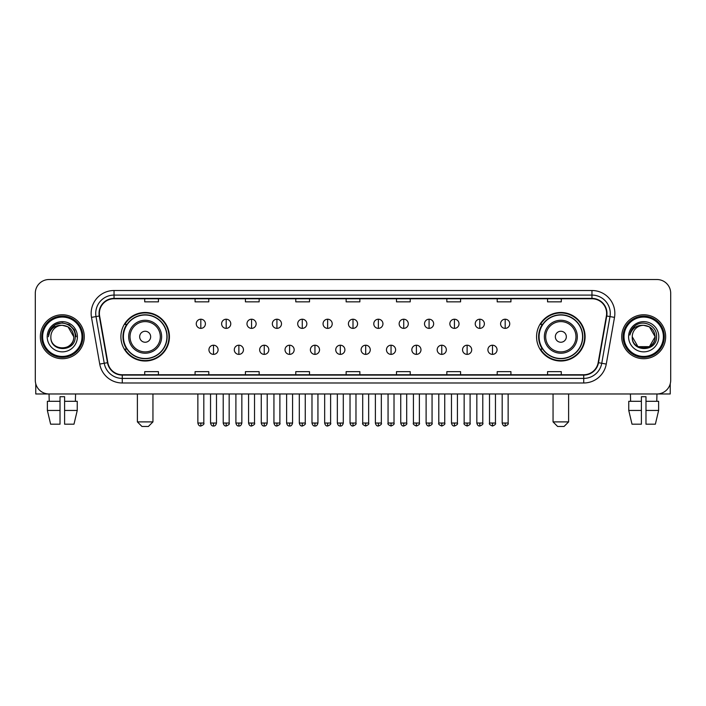 <?xml version="1.0" encoding="UTF-8"?>
<svg xmlns="http://www.w3.org/2000/svg" width="706" height="706" viewBox="0 0 706 706"><rect width="100%" height="100%" fill="white"/><g stroke="black" fill="none" stroke-linecap="round" stroke-linejoin="round"><path stroke-width="1.06" d="M536.569 336.753A24.26 24.26 0 0 0 560.829 361.013A24.26 24.26 0 0 0 585.097 336.753A24.26 24.26 0 0 0 560.829 312.484A24.26 24.26 0 0 0 536.569 336.753M120.902 336.753A24.26 24.26 0 0 0 145.171 361.013A24.26 24.26 0 0 0 169.431 336.753A24.26 24.26 0 0 0 145.171 312.484A24.26 24.26 0 0 0 120.902 336.753M126.727 349.108A22.204 22.204 0 0 1 126.727 324.389M542.385 349.108A22.204 22.204 0 0 1 542.385 324.389M35.3 293.264L35.3 380.234A13.732 13.732 0 0 0 49.032 393.974L656.968 393.974A13.732 13.732 0 0 0 670.7 380.234L670.7 293.264A13.732 13.732 0 0 0 656.968 279.523L49.032 279.523A13.732 13.732 0 0 0 35.3 293.264L35.3 380.234M40.339 336.753A21.974 21.974 0 0 0 62.313 358.719A21.974 21.974 0 0 0 84.279 336.753A21.974 21.974 0 0 0 62.313 314.779A21.974 21.974 0 0 0 40.339 336.753A21.974 21.974 0 0 0 62.313 358.719A21.974 21.974 0 0 0 84.279 336.753A21.974 21.974 0 0 0 62.313 314.779A21.974 21.974 0 0 0 40.339 336.753M621.721 336.753A21.974 21.974 0 0 0 643.687 358.719A21.974 21.974 0 0 0 665.661 336.753A21.974 21.974 0 0 0 643.687 314.779A21.974 21.974 0 0 0 621.721 336.753A21.974 21.974 0 0 0 643.687 358.719A21.974 21.974 0 0 0 665.661 336.753A21.974 21.974 0 0 0 643.687 314.779A21.974 21.974 0 0 0 621.721 336.753M99.387 313.402A14.649 14.649 0 0 1 114.037 298.753L591.963 298.753A14.649 14.649 0 0 1 606.392 315.944L598.158 362.637A14.649 14.649 0 0 1 583.73 374.745L122.27 374.745A14.649 14.649 0 0 1 107.841 362.637L99.608 315.944A14.649 14.649 0 0 1 99.387 313.402M99.025 313.402A15.011 15.011 0 0 0 99.255 316.006L107.488 362.699A15.011 15.011 0 0 0 122.27 375.107L583.73 375.107A15.011 15.011 0 0 0 598.511 362.699L606.745 316.006A15.011 15.011 0 0 0 591.963 298.391L114.037 298.391A15.011 15.011 0 0 0 99.025 313.402M91.498 317.373A22.892 22.892 0 0 1 114.037 290.51L591.963 290.51A22.892 22.892 0 0 1 614.502 317.373L606.269 364.067A22.892 22.892 0 0 1 583.73 382.987L122.27 382.987A22.892 22.892 0 0 1 99.731 364.067L91.498 317.373L96.007 316.579A18.312 18.312 0 0 1 114.037 295.09L591.963 295.09A18.312 18.312 0 0 1 609.993 316.579L601.759 363.272A18.312 18.312 0 0 1 583.73 378.407L122.27 378.407A18.312 18.312 0 0 1 104.241 363.272L96.007 316.579A18.312 18.312 0 0 1 95.725 313.402M656.968 279.523L49.032 279.523M49.235 401.299L49.032 393.974L656.968 393.974L656.765 401.299M670.7 380.234L670.7 293.264M598.511 362.699L601.759 363.272L609.993 316.579L614.502 317.373M346.134 298.753L346.134 301.85L359.866 301.85L359.866 298.753M295.779 298.753L295.779 301.85L309.51 301.85L309.51 298.753M245.423 298.753L245.423 301.85L259.155 301.85L259.155 298.753M195.068 298.753L195.068 301.85L208.799 301.85L208.799 298.753M144.712 298.753L144.712 301.85L158.444 301.85L158.444 298.753M396.49 298.753L396.49 301.85L410.221 301.85L410.221 298.753M446.845 298.753L446.845 301.85L460.577 301.85L460.577 298.753M497.2 298.753L497.2 301.85L510.932 301.85L510.932 298.753M547.556 298.753L547.556 301.85L561.288 301.85L561.288 298.753M359.866 374.745L359.866 371.647L346.134 371.647L346.134 374.745M309.51 374.745L309.51 371.647L295.779 371.647L295.779 374.745M259.155 374.745L259.155 371.647L245.423 371.647L245.423 374.745M208.799 374.745L208.799 371.647L195.068 371.647L195.068 374.745M158.444 374.745L158.444 371.647L144.712 371.647L144.712 374.745M410.221 374.745L410.221 371.647L396.49 371.647L396.49 374.745M460.577 374.745L460.577 371.647L446.845 371.647L446.845 374.745M510.932 374.745L510.932 371.647L497.2 371.647L497.2 374.745M561.288 374.745L561.288 371.647L547.556 371.647L547.556 374.745M35.759 383.755L35.759 393.974L88.859 393.974M47.373 401.299L47.373 410.451L50.629 424.182L47.373 410.451L47.373 401.299L60.019 401.299L60.019 396.719L64.599 396.719L64.599 401.299L77.245 401.299L77.245 410.451L73.989 424.182L77.245 410.451L64.599 410.451L64.599 401.299M75.586 393.974L75.383 401.299M60.019 401.299L60.019 424.182L50.629 424.182M47.373 410.451L60.019 410.451M73.989 424.182L64.599 424.182L64.599 410.451M81.993 336.753A19.689 19.689 0 0 0 62.313 317.065A19.689 19.689 0 0 0 42.625 336.753A19.689 19.689 0 0 0 62.313 356.433A19.689 19.689 0 0 0 81.993 336.753M82.911 336.753A20.598 20.598 0 0 0 62.313 316.147A20.598 20.598 0 0 0 41.707 336.753A20.598 20.598 0 0 0 62.313 357.351A20.598 20.598 0 0 0 82.911 336.753M73.751 336.753C73.071 329.799 69.259 325.978 62.313 325.307L68.032 326.834L73.751 336.753L68.032 326.834L62.313 325.307L68.032 326.834L73.751 336.753L68.032 326.834L62.313 325.307L68.032 326.834L73.751 336.753L68.032 326.834L62.313 325.307L68.032 326.834L73.751 336.753C74.457 351.509 50.161 351.509 50.867 336.753C49.844 352.629 75.736 352.276 75.198 336.753C76.045 325.845 61.766 318.918 53.532 325.943C50.664 328.343 48.979 331.388 48.485 335.085C50.647 328.264 55.253 325.007 62.313 325.307L68.032 326.834L73.751 336.753C74.457 351.509 50.161 351.509 50.867 336.753C50.161 351.509 74.457 351.509 73.751 336.753C74.457 351.509 50.161 351.509 50.867 336.753C50.161 351.509 74.457 351.509 73.751 336.753C74.457 351.509 50.161 351.509 50.867 336.753C50.161 351.509 74.457 351.509 73.751 336.753C74.457 351.509 50.161 351.509 50.867 336.753C50.161 351.509 74.457 351.509 73.751 336.753C74.457 351.509 50.161 351.509 50.867 336.753C50.161 351.509 74.457 351.509 73.751 336.753C74.457 351.509 50.161 351.509 50.867 336.753C50.161 351.509 74.457 351.509 73.751 336.753C74.457 351.509 50.161 351.509 50.867 336.753A11.446 11.446 0 0 1 62.313 325.307L68.032 326.834L73.751 336.753C74.209 345.631 62.79 351.535 55.818 346.178M47.205 336.753A15.108 15.108 0 0 0 62.313 351.853A15.108 15.108 0 0 0 77.413 336.753A15.108 15.108 0 0 0 62.313 321.645A15.108 15.108 0 0 0 47.205 336.753M53.532 325.943L50.152 329.958M50.055 330.134L55.35 324.689L62.313 322.827L69.267 324.689L74.368 329.79L76.23 336.753L74.368 329.79L69.267 324.689L62.313 322.827L55.35 324.689L50.25 329.79L48.387 336.753M49.95 330.346L50.25 329.79L49.95 330.346M148.375 426.477L141.959 426.477L137.388 421.897L152.946 421.897L148.375 426.477M150.66 336.753A5.489 5.489 0 0 0 145.171 331.255A5.489 5.489 0 0 0 139.673 336.753A5.489 5.489 0 0 0 145.171 342.242A5.489 5.489 0 0 0 150.66 336.753M161.648 336.753A16.476 16.476 0 0 0 145.171 320.268A16.476 16.476 0 0 0 128.686 336.753A16.476 16.476 0 0 0 145.171 353.229A16.476 16.476 0 0 0 161.648 336.753A16.476 16.476 0 0 1 145.171 353.229A16.476 16.476 0 0 1 128.686 336.753M166.916 336.753A21.745 21.745 0 0 0 145.171 315.008A21.745 21.745 0 0 0 123.426 336.753A21.745 21.745 0 0 0 145.171 358.489A21.745 21.745 0 0 0 166.916 336.753M168.972 336.753A23.801 23.801 0 0 1 124.821 349.108L127.027 349.108A21.948 21.948 0 0 0 159.688 353.203A21.948 21.948 0 0 0 159.688 320.295A21.948 21.948 0 0 0 127.027 324.389L124.821 324.389A23.801 23.801 0 0 1 168.972 336.753M564.041 426.477L557.625 426.477L553.054 421.897L568.612 421.897L564.041 426.477M566.327 336.753A5.489 5.489 0 0 0 560.829 331.255A5.489 5.489 0 0 0 555.34 336.753A5.489 5.489 0 0 0 560.829 342.242A5.489 5.489 0 0 0 566.327 336.753M577.314 336.753A16.476 16.476 0 0 0 560.829 320.268A16.476 16.476 0 0 0 544.352 336.753A16.476 16.476 0 0 0 560.829 353.229A16.476 16.476 0 0 0 577.314 336.753A16.476 16.476 0 0 1 560.829 353.229A16.476 16.476 0 0 1 544.352 336.753M582.574 336.753A21.745 21.745 0 0 0 560.829 315.008A21.745 21.745 0 0 0 539.084 336.753A21.745 21.745 0 0 0 560.829 358.489A21.745 21.745 0 0 0 582.574 336.753M584.639 336.753A23.801 23.801 0 0 1 540.487 349.108L542.693 349.108A21.948 21.948 0 0 0 575.355 353.203A21.948 21.948 0 0 0 575.355 320.295A21.948 21.948 0 0 0 542.693 324.389L540.487 324.389A23.801 23.801 0 0 1 584.639 336.753M200.831 319.218A4.58 4.58 0 0 0 196.259 323.789A4.58 4.58 0 0 0 200.831 328.369A4.58 4.58 0 0 0 205.411 323.789A4.58 4.58 0 0 0 200.831 319.218L200.831 328.369A4.58 4.58 0 0 0 205.411 323.789A4.58 4.58 0 0 0 200.831 319.218M226.194 319.218A4.58 4.58 0 0 0 221.613 323.789A4.58 4.58 0 0 0 226.194 328.369A4.58 4.58 0 0 0 230.774 323.789A4.58 4.58 0 0 0 226.194 319.218L226.194 328.369A4.58 4.58 0 0 0 230.774 323.789A4.58 4.58 0 0 0 226.194 319.218M251.557 319.218A4.58 4.58 0 0 0 246.976 323.789A4.58 4.58 0 0 0 251.557 328.369A4.58 4.58 0 0 0 256.137 323.789A4.58 4.58 0 0 0 251.557 319.218L251.557 328.369A4.58 4.58 0 0 0 256.137 323.789A4.58 4.58 0 0 0 251.557 319.218M276.92 319.218A4.58 4.58 0 0 0 272.339 323.789A4.58 4.58 0 0 0 276.92 328.369A4.58 4.58 0 0 0 281.491 323.789A4.58 4.58 0 0 0 276.92 319.218L276.92 328.369A4.58 4.58 0 0 0 281.491 323.789A4.58 4.58 0 0 0 276.92 319.218M302.274 319.218A4.58 4.58 0 0 0 297.703 323.789A4.58 4.58 0 0 0 302.274 328.369A4.58 4.58 0 0 0 306.854 323.789A4.58 4.58 0 0 0 302.274 319.218L302.274 328.369A4.58 4.58 0 0 0 306.854 323.789A4.58 4.58 0 0 0 302.274 319.218M327.637 319.218A4.58 4.58 0 0 0 323.057 323.789A4.58 4.58 0 0 0 327.637 328.369A4.58 4.58 0 0 0 332.217 323.789A4.58 4.58 0 0 0 327.637 319.218L327.637 328.369A4.58 4.58 0 0 0 332.217 323.789A4.58 4.58 0 0 0 327.637 319.218M353 319.218A4.58 4.58 0 0 0 348.42 323.789A4.58 4.58 0 0 0 353 328.369A4.58 4.58 0 0 0 357.58 323.789A4.58 4.58 0 0 0 353 319.218L353 328.369A4.58 4.58 0 0 0 357.58 323.789A4.58 4.58 0 0 0 353 319.218M378.363 319.218A4.58 4.58 0 0 0 373.783 323.789A4.58 4.58 0 0 0 378.363 328.369A4.58 4.58 0 0 0 382.943 323.789A4.58 4.58 0 0 0 378.363 319.218L378.363 328.369A4.58 4.58 0 0 0 382.943 323.789A4.58 4.58 0 0 0 378.363 319.218M403.726 319.218A4.58 4.58 0 0 0 399.146 323.789A4.58 4.58 0 0 0 403.726 328.369A4.58 4.58 0 0 0 408.297 323.789A4.58 4.58 0 0 0 403.726 319.218L403.726 328.369A4.58 4.58 0 0 0 408.297 323.789A4.58 4.58 0 0 0 403.726 319.218M429.08 319.218A4.58 4.58 0 0 0 424.509 323.789A4.58 4.58 0 0 0 429.08 328.369A4.58 4.58 0 0 0 433.66 323.789A4.58 4.58 0 0 0 429.08 319.218L429.08 328.369A4.58 4.58 0 0 0 433.66 323.789A4.58 4.58 0 0 0 429.08 319.218M454.443 319.218A4.58 4.58 0 0 0 449.863 323.789A4.58 4.58 0 0 0 454.443 328.369A4.58 4.58 0 0 0 459.024 323.789A4.58 4.58 0 0 0 454.443 319.218L454.443 328.369A4.58 4.58 0 0 0 459.024 323.789A4.58 4.58 0 0 0 454.443 319.218M479.806 319.218A4.58 4.58 0 0 0 475.226 323.789A4.58 4.58 0 0 0 479.806 328.369A4.58 4.58 0 0 0 484.387 323.789A4.58 4.58 0 0 0 479.806 319.218L479.806 328.369A4.58 4.58 0 0 0 484.387 323.789A4.58 4.58 0 0 0 479.806 319.218M505.169 319.218A4.58 4.58 0 0 0 500.589 323.789A4.58 4.58 0 0 0 505.169 328.369A4.58 4.58 0 0 0 509.741 323.789A4.58 4.58 0 0 0 505.169 319.218L505.169 328.369A4.58 4.58 0 0 0 509.741 323.789A4.58 4.58 0 0 0 505.169 319.218M213.512 345.216A4.58 4.58 0 0 0 208.941 349.797A4.58 4.58 0 0 0 213.512 354.377A4.58 4.58 0 0 0 218.092 349.797A4.58 4.58 0 0 0 213.512 345.216L213.512 354.377A4.58 4.58 0 0 0 218.092 349.797A4.58 4.58 0 0 0 213.512 345.216M238.875 345.216A4.58 4.58 0 0 0 234.295 349.797A4.58 4.58 0 0 0 238.875 354.377A4.58 4.58 0 0 0 243.455 349.797A4.58 4.58 0 0 0 238.875 345.216L238.875 354.377A4.58 4.58 0 0 0 243.455 349.797A4.58 4.58 0 0 0 238.875 345.216M264.238 345.216A4.58 4.58 0 0 0 259.658 349.797A4.58 4.58 0 0 0 264.238 354.377A4.58 4.58 0 0 0 268.818 349.797A4.58 4.58 0 0 0 264.238 345.216L264.238 354.377A4.58 4.58 0 0 0 268.818 349.797A4.58 4.58 0 0 0 264.238 345.216M289.601 345.216A4.58 4.58 0 0 0 285.021 349.797A4.58 4.58 0 0 0 289.601 354.377A4.58 4.58 0 0 0 294.173 349.797A4.58 4.58 0 0 0 289.601 345.216L289.601 354.377A4.58 4.58 0 0 0 294.173 349.797A4.58 4.58 0 0 0 289.601 345.216M314.955 345.216A4.58 4.58 0 0 0 310.384 349.797A4.58 4.58 0 0 0 314.955 354.377A4.58 4.58 0 0 0 319.536 349.797A4.58 4.58 0 0 0 314.955 345.216L314.955 354.377A4.58 4.58 0 0 0 319.536 349.797A4.58 4.58 0 0 0 314.955 345.216M340.318 345.216A4.58 4.58 0 0 0 335.738 349.797A4.58 4.58 0 0 0 340.318 354.377A4.58 4.58 0 0 0 344.899 349.797A4.58 4.58 0 0 0 340.318 345.216L340.318 354.377A4.58 4.58 0 0 0 344.899 349.797A4.58 4.58 0 0 0 340.318 345.216M365.682 345.216A4.58 4.58 0 0 0 361.101 349.797A4.58 4.58 0 0 0 365.682 354.377A4.58 4.58 0 0 0 370.262 349.797A4.58 4.58 0 0 0 365.682 345.216L365.682 354.377A4.58 4.58 0 0 0 370.262 349.797A4.58 4.58 0 0 0 365.682 345.216M391.045 345.216A4.58 4.58 0 0 0 386.464 349.797A4.58 4.58 0 0 0 391.045 354.377A4.58 4.58 0 0 0 395.616 349.797A4.58 4.58 0 0 0 391.045 345.216L391.045 354.377A4.58 4.58 0 0 0 395.616 349.797A4.58 4.58 0 0 0 391.045 345.216M416.399 345.216A4.58 4.58 0 0 0 411.827 349.797A4.58 4.58 0 0 0 416.399 354.377A4.58 4.58 0 0 0 420.979 349.797A4.58 4.58 0 0 0 416.399 345.216L416.399 354.377A4.58 4.58 0 0 0 420.979 349.797A4.58 4.58 0 0 0 416.399 345.216M441.762 345.216A4.58 4.58 0 0 0 437.182 349.797A4.58 4.58 0 0 0 441.762 354.377A4.58 4.58 0 0 0 446.342 349.797A4.58 4.58 0 0 0 441.762 345.216L441.762 354.377A4.58 4.58 0 0 0 446.342 349.797A4.58 4.58 0 0 0 441.762 345.216M467.125 345.216A4.58 4.58 0 0 0 462.545 349.797A4.58 4.58 0 0 0 467.125 354.377A4.58 4.58 0 0 0 471.705 349.797A4.58 4.58 0 0 0 467.125 345.216L467.125 354.377A4.58 4.58 0 0 0 471.705 349.797A4.58 4.58 0 0 0 467.125 345.216M492.488 345.216A4.58 4.58 0 0 0 487.908 349.797A4.58 4.58 0 0 0 492.488 354.377A4.58 4.58 0 0 0 497.059 349.797A4.58 4.58 0 0 0 492.488 345.216L492.488 354.377A4.58 4.58 0 0 0 497.059 349.797A4.58 4.58 0 0 0 492.488 345.216M670.241 383.755L670.241 393.974L617.141 393.974M628.755 401.299L628.755 410.451L632.011 424.182L628.755 410.451L628.755 401.299L641.401 401.299L641.401 396.719L645.981 396.719L645.981 401.299L658.627 401.299L658.627 410.451L655.371 424.182L658.627 410.451L645.981 410.451L645.981 401.299M641.401 401.299L641.401 424.182L632.011 424.182M628.755 410.451L641.401 410.451M655.371 424.182L645.981 424.182L645.981 410.451M630.414 393.974L630.617 401.299M663.375 336.753A19.689 19.689 0 0 0 643.687 317.065A19.689 19.689 0 0 0 624.007 336.753A19.689 19.689 0 0 0 643.687 356.433A19.689 19.689 0 0 0 663.375 336.753M664.293 336.753A20.598 20.598 0 0 0 643.687 316.147A20.598 20.598 0 0 0 623.089 336.753A20.598 20.598 0 0 0 643.687 357.351A20.598 20.598 0 0 0 664.293 336.753M643.687 325.307C650.641 325.978 654.453 329.799 655.133 336.753C655.839 351.509 631.543 351.509 632.249 336.753A11.446 11.446 0 0 1 643.687 325.307L649.414 326.834L655.133 336.753L649.414 326.834L643.687 325.307L649.414 326.834L655.133 336.753C655.839 351.509 631.543 351.509 632.249 336.753C631.226 352.629 657.118 352.276 656.58 336.753C657.427 325.845 643.148 318.918 634.915 325.943C632.047 328.343 630.361 331.388 629.867 335.085C632.029 328.264 636.635 325.007 643.687 325.307L649.414 326.834L655.133 336.753C655.839 351.509 631.543 351.509 632.249 336.753C631.543 351.509 655.839 351.509 655.133 336.753L649.414 346.664L637.968 346.664L632.249 336.753C631.543 351.509 655.839 351.509 655.133 336.753L649.414 346.664L655.133 336.753L649.414 346.664L637.968 346.664M655.133 336.753C655.839 351.509 631.543 351.509 632.249 336.753C631.543 351.509 655.839 351.509 655.133 336.753C655.839 351.509 631.543 351.509 632.249 336.753C631.543 351.509 655.839 351.509 655.133 336.753C655.592 345.631 644.172 351.535 637.2 346.178M628.587 336.753A15.108 15.108 0 0 0 643.687 351.853A15.108 15.108 0 0 0 658.795 336.753A15.108 15.108 0 0 0 643.687 321.645A15.108 15.108 0 0 0 628.587 336.753M634.915 325.943L631.535 329.958M631.332 330.346L631.632 329.79M591.963 290.51L591.963 298.391M96.007 316.579L99.255 316.006M122.27 382.987L122.27 375.107M583.73 375.107L583.73 382.987M99.731 364.067L107.488 362.699M606.745 316.006L609.993 316.579M114.037 290.51L114.037 298.391M601.759 363.272L606.269 364.067M160.306 336.753A15.144 15.144 0 0 0 145.171 321.609A15.144 15.144 0 0 0 130.028 336.753A15.144 15.144 0 0 0 145.171 351.888A15.144 15.144 0 0 0 160.306 336.753M575.972 336.753A15.144 15.144 0 0 0 560.829 321.609A15.144 15.144 0 0 0 545.694 336.753A15.144 15.144 0 0 0 560.829 351.888A15.144 15.144 0 0 0 575.972 336.753M200.831 423.044L197.856 423.044C198.377 425.162 199.366 426.15 200.831 426.018L200.831 423.044L203.813 423.044L203.813 393.974M226.194 423.044L223.22 423.044C223.74 425.162 224.729 426.15 226.194 426.018L226.194 423.044L229.168 423.044L229.168 393.974M251.557 423.044L248.583 423.044C249.103 425.162 250.092 426.15 251.557 426.018L251.557 423.044L254.531 423.044L254.531 393.974M276.92 423.044L273.937 423.044C274.457 425.162 275.455 426.15 276.92 426.018L276.92 423.044L279.894 423.044L279.894 393.974M302.274 423.044L299.3 423.044C299.821 425.162 300.818 426.15 302.274 426.018L302.274 423.044L305.257 423.044L305.257 393.974M327.637 423.044L324.663 423.044C325.184 425.162 326.172 426.15 327.637 426.018L327.637 423.044L330.611 423.044L330.611 393.974M353 423.044L350.026 423.044C350.547 425.162 351.535 426.15 353 426.018L353 423.044L355.974 423.044L355.974 393.974M378.363 423.044L375.389 423.044C375.901 425.162 376.898 426.15 378.363 426.018L378.363 423.044L381.337 423.044L381.337 393.974M403.726 423.044L400.743 423.044C401.264 425.162 402.261 426.15 403.726 426.018L403.726 423.044L406.7 423.044L406.7 393.974M429.08 423.044L426.106 423.044C426.627 425.162 427.615 426.15 429.08 426.018L429.08 423.044L432.063 423.044L432.063 393.974M454.443 423.044L451.469 423.044C451.99 425.162 452.978 426.15 454.443 426.018L454.443 423.044L457.417 423.044L457.417 393.974M479.806 423.044L476.832 423.044C477.353 425.162 478.341 426.15 479.806 426.018L479.806 423.044L482.78 423.044L482.78 393.974M505.169 423.044L502.187 423.044C502.707 425.162 503.705 426.15 505.169 426.018L505.169 423.044L508.143 423.044L508.143 393.974M213.512 423.044L210.538 423.044C211.059 425.162 212.047 426.15 213.512 426.018L213.512 423.044L216.486 423.044L216.486 393.974M238.875 423.044L235.901 423.044C236.422 425.162 237.41 426.15 238.875 426.018L238.875 423.044L241.849 423.044L241.849 393.974M264.238 423.044L261.264 423.044C261.776 425.162 262.773 426.15 264.238 426.018L264.238 423.044L267.212 423.044L267.212 393.974M289.601 423.044L286.618 423.044C287.139 425.162 288.136 426.15 289.601 426.018L289.601 423.044L292.575 423.044L292.575 393.974M314.955 423.044L311.981 423.044C312.502 425.162 313.49 426.15 314.955 426.018L314.955 423.044L317.938 423.044L317.938 393.974M340.318 423.044L337.344 423.044C337.865 425.162 338.854 426.15 340.318 426.018L340.318 423.044L343.292 423.044L343.292 393.974M365.682 423.044L362.707 423.044C362.099 423.988 363.096 424.986 365.682 426.018L365.682 423.044L368.656 423.044L368.656 393.974M391.045 423.044L388.062 423.044C387.462 423.988 388.45 424.986 391.045 426.018L391.045 423.044L394.019 423.044L394.019 393.974M416.399 423.044L413.425 423.044C412.825 423.988 413.813 424.986 416.399 426.018L416.399 423.044L419.382 423.044L419.382 393.974M441.762 423.044L438.788 423.044C438.188 423.988 439.176 424.986 441.762 426.018L441.762 423.044L444.736 423.044L444.736 393.974M467.125 423.044L464.151 423.044C463.542 423.988 464.539 424.986 467.125 426.018L467.125 423.044L470.099 423.044L470.099 393.974M492.488 423.044L489.514 423.044C488.905 423.988 489.902 424.986 492.488 426.018L492.488 423.044L495.462 423.044L495.462 393.974M152.946 393.974L152.946 421.897M137.388 393.974L137.388 421.897M568.612 393.974L568.612 421.897M553.054 393.974L553.054 421.897M197.856 423.044L197.856 393.974M203.813 423.044C204.413 423.988 203.425 424.986 200.831 426.018M223.22 423.044L223.22 393.974M229.168 423.044C229.777 423.988 228.779 424.986 226.194 426.018M248.583 423.044L248.583 393.974M254.531 423.044C255.131 423.988 254.142 424.986 251.557 426.018M273.937 423.044L273.937 393.974M279.894 423.044C280.494 423.988 279.505 424.986 276.92 426.018M299.3 423.044L299.3 393.974M305.257 423.044C305.857 423.988 304.868 424.986 302.274 426.018M324.663 423.044L324.663 393.974M330.611 423.044C331.22 423.988 330.223 424.986 327.637 426.018M350.026 423.044L350.026 393.974M355.974 423.044C356.583 423.988 355.586 424.986 353 426.018M375.389 423.044L375.389 393.974M381.337 423.044C381.937 423.988 380.949 424.986 378.363 426.018M400.743 423.044L400.743 393.974M406.7 423.044C407.3 423.988 406.312 424.986 403.726 426.018M426.106 423.044L426.106 393.974M432.063 423.044C432.663 423.988 431.675 424.986 429.08 426.018M451.469 423.044L451.469 393.974M457.417 423.044C458.026 423.988 457.029 424.986 454.443 426.018M476.832 423.044L476.832 393.974M482.78 423.044C483.381 423.988 482.392 424.986 479.806 426.018M502.187 423.044L502.187 393.974M508.143 423.044C508.744 423.988 507.755 424.986 505.169 426.018M210.538 423.044L210.538 393.974M216.486 423.044C215.974 425.162 214.977 426.15 213.512 426.018M235.901 423.044L235.901 393.974M241.849 423.044C241.328 425.162 240.34 426.15 238.875 426.018M261.264 423.044L261.264 393.974M267.212 423.044C266.691 425.162 265.703 426.15 264.238 426.018M286.618 423.044L286.618 393.974M292.575 423.044C292.055 425.162 291.057 426.15 289.601 426.018M311.981 423.044L311.981 393.974M317.938 423.044C317.418 425.162 316.42 426.15 314.955 426.018M337.344 423.044L337.344 393.974M343.292 423.044C342.772 425.162 341.783 426.15 340.318 426.018M362.707 423.044L362.707 393.974M368.656 423.044C369.256 423.988 368.267 424.986 365.682 426.018M388.062 423.044L388.062 393.974M394.019 423.044C394.619 423.988 393.63 424.986 391.045 426.018M413.425 423.044L413.425 393.974M419.382 423.044C419.982 423.988 418.993 424.986 416.399 426.018M438.788 423.044L438.788 393.974M444.736 423.044C445.345 423.988 444.348 424.986 441.762 426.018M464.151 423.044L464.151 393.974M470.099 423.044C470.708 423.988 469.711 424.986 467.125 426.018M489.514 423.044L489.514 393.974M495.462 423.044C496.062 423.988 495.074 424.986 492.488 426.018"/></g></svg>
